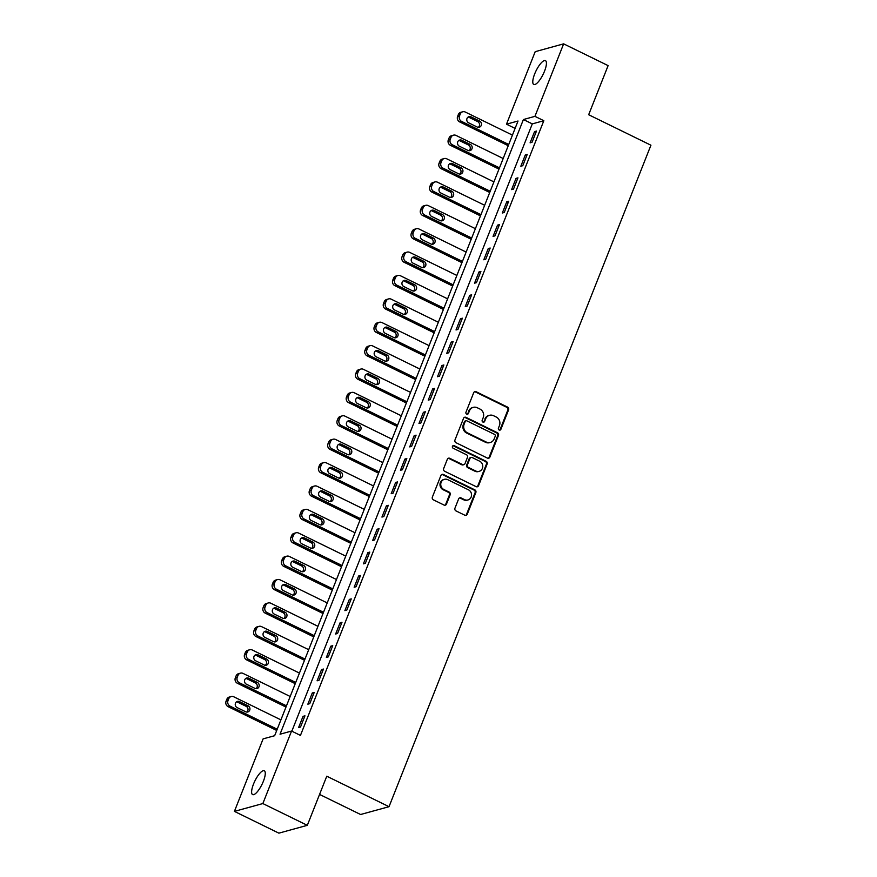 <?xml version="1.0" encoding="UTF-8"?>
<svg xmlns="http://www.w3.org/2000/svg" width="877" height="877" viewBox="0 0 877 877"><rect width="100%" height="100%" fill="white"/><g stroke="black" fill="none" stroke-linecap="round" stroke-linejoin="round"><path stroke-width="1.32" d="M499.156 430.015A1.425 1.315 74.6 0 0 500.888 429.324L508.605 409.811A2.039 1.875 74.6 0 0 507.586 407.114L476.156 391.734A2.039 1.875 74.6 0 0 473.69 392.721L465.961 412.234A1.425 1.315 74.6 0 0 467.562 414.207A1.425 1.315 74.6 0 0 468.406 413.429L469.403 410.907A6.512 6.018 74.6 0 1 477.318 407.761L479.938 409.044A6.512 6.018 74.6 0 1 483.205 417.649L482.197 420.182A1.425 1.315 74.6 0 0 483.797 422.155A1.425 1.315 74.6 0 0 484.641 421.377L485.65 418.855A6.512 6.018 74.6 0 1 493.554 415.709L496.174 416.992A6.512 6.018 74.6 0 1 499.441 425.597L498.443 428.129A1.425 1.315 74.6 0 0 499.156 430.015M499.638 430.147A1.425 1.315 74.6 0 0 500.109 429.533L507.838 410.019A2.039 1.875 74.6 0 0 506.818 407.334L475.389 391.942A2.039 1.875 74.6 0 0 474.523 391.756M467.156 414.251A1.425 1.315 74.6 0 0 467.638 413.637L469.403 410.907M483.402 422.199A1.425 1.315 74.6 0 0 483.874 421.585L485.65 418.855M253.53 784.027A13.276 3.957 116.1 0 1 264.284 770.751A13.276 3.957 116.1 0 1 263.363 781.319A13.276 3.957 116.1 0 1 252.609 794.606A13.276 3.957 116.1 0 1 253.53 784.027M534.685 73.909A13.276 3.957 116.1 0 1 545.439 60.634A13.276 3.957 116.1 0 1 544.518 71.201A13.276 3.957 116.1 0 1 533.764 84.477A13.276 3.957 116.1 0 1 534.685 73.909M454.955 508.2A2.039 1.875 74.6 0 0 455.974 510.896L464.799 515.205A2.039 1.875 74.6 0 0 467.266 514.229L475.849 492.556A2.039 1.875 74.6 0 0 474.83 489.859L443.4 474.479A2.039 1.875 74.6 0 0 440.923 475.466L432.35 497.138A2.039 1.875 74.6 0 0 433.37 499.824L444.014 505.042A2.039 1.875 74.6 0 0 446.492 504.056L450.164 494.781A2.039 1.875 74.6 0 0 449.145 492.085L443.861 489.509A5.448 5.032 74.6 0 1 444.365 479.335A5.448 5.032 74.6 0 1 447.752 479.675L468.439 489.804A5.448 5.032 74.6 0 1 467.945 499.967A5.448 5.032 74.6 0 1 464.547 499.627L461.105 497.939A2.039 1.875 74.6 0 0 458.627 498.925L454.955 508.2M563.637 43.85L608.112 65.622L588.664 114.734L650.931 145.209L389.026 806.687L326.77 776.211L307.323 825.323L262.848 803.562L234.411 811.378L263.111 738.872L274.644 735.704L518.022 121.015L506.489 124.183L535.2 51.677L563.637 43.85L534.937 116.356L523.405 119.535L280.026 734.224L291.559 731.045L262.848 803.562M291.559 731.045L300.449 735.408L543.828 120.708L534.937 116.356M487.415 458.09A2.039 1.875 74.6 0 0 489.881 457.103L498.465 435.43A2.039 1.875 74.6 0 0 497.445 432.745L466.016 417.353A2.039 1.875 74.6 0 0 463.538 418.34L454.966 440.013A2.039 1.875 74.6 0 0 455.985 442.699L487.415 458.09M487.152 463.988L478.579 485.661A2.039 1.875 74.6 0 1 476.101 486.647L444.672 471.267A2.039 1.875 74.6 0 1 443.652 468.57L447.325 459.296A2.039 1.875 74.6 0 1 449.802 458.32L462.552 464.558A2.039 1.875 74.6 0 0 465.018 463.571L467.452 457.421A2.039 1.875 74.6 0 0 466.432 454.724L453.168 448.235A1.425 1.315 74.6 0 1 453.299 445.571A1.425 1.315 74.6 0 1 454.187 445.659L486.143 461.302A2.039 1.875 74.6 0 1 487.152 463.988L486.384 464.207L477.812 485.88L478.579 485.661M543.828 120.708L532.295 123.887L291.844 731.188M534.553 131.605L530.103 142.83L532.032 142.304L536.472 131.068L534.553 131.605L535.99 132.306M525.29 154.988L520.839 166.224L522.769 165.687L527.209 154.462L525.29 154.988L526.726 155.689M516.027 178.382L511.587 189.607L513.505 189.081L517.945 177.856L516.027 178.382L517.463 179.083M506.763 201.776L502.324 213.001L504.242 212.475L508.693 201.239L506.763 201.776L508.2 202.477M497.511 225.159L493.06 236.384L494.979 235.858L499.43 224.633L497.511 225.159L498.936 225.86M488.248 248.553L483.797 259.778L485.726 259.252L490.166 248.027L488.248 248.553L489.684 249.254M478.985 271.947L474.545 283.172L476.463 282.646L480.903 271.41L478.985 271.947L480.421 272.648M469.721 295.33L465.281 306.555L467.2 306.029L471.651 294.804L469.721 295.33L471.157 296.031M460.469 318.724L456.018 329.949L457.937 329.423L462.387 318.198L460.469 318.724L461.894 319.425M451.206 342.118L446.755 353.343L448.684 352.806L453.124 341.581L451.206 342.118L452.642 342.819M441.942 365.501L437.491 376.726L439.421 376.2L443.861 364.975L441.942 365.501L443.378 366.202M432.679 388.895L428.239 400.12L430.158 399.594L434.608 388.368L432.679 388.895L434.115 389.596M423.416 412.278L418.976 423.514L420.894 422.977L425.345 411.752L423.416 412.278L424.852 412.979M414.163 435.672L409.712 446.897L411.631 446.371L416.082 435.145L414.163 435.672L415.599 436.373M404.9 459.066L400.449 470.291L402.379 469.765L406.818 458.539L404.9 459.066L406.336 459.767M395.637 482.449L391.197 493.685L393.115 493.148L397.555 481.922L395.637 482.449L397.073 483.15M386.373 505.843L381.933 517.068L383.852 516.542L388.303 505.316L386.373 505.843L387.809 506.544M377.121 529.237L372.67 540.462L374.589 539.936L379.039 528.699L377.121 529.237L378.546 529.938M367.858 552.62L363.407 563.845L365.336 563.319L369.776 552.093L367.858 552.62L369.294 553.321M358.594 576.014L354.155 587.239L356.073 586.713L360.513 575.487L358.594 576.014L360.03 576.715M349.331 599.408L344.891 610.633L346.81 610.107L351.26 598.87L349.331 599.408L350.767 600.109M340.079 622.791L335.628 634.016L337.546 633.49L341.997 622.264L340.079 622.791L341.504 623.492M330.815 646.185L326.365 657.41L328.294 656.884L332.734 645.658L330.815 646.185L332.251 646.886M321.552 669.579L317.101 680.804L319.031 680.267L323.47 669.041L321.552 669.579L322.988 670.28M312.289 692.962L307.849 704.187L309.767 703.661L314.218 692.435L312.289 692.962L313.725 693.663M303.025 716.356L298.586 727.581L300.504 727.055L304.955 715.829L303.025 716.356L304.462 717.057M319.557 794.419L360.59 814.503L389.026 806.687M307.323 825.323L278.875 833.15L234.411 811.378M515.095 128.393L506.489 124.183M532.295 123.887L523.405 119.535M489.509 415.303L488.73 415.512A6.512 6.018 74.6 0 0 484.871 419.063M473.262 407.356L472.495 407.564A6.512 6.018 74.6 0 0 468.636 411.116M488.281 458.276A2.039 1.875 74.6 0 0 489.114 457.312L497.697 435.639A2.039 1.875 74.6 0 0 496.678 432.953L465.248 417.573A2.039 1.875 74.6 0 0 464.382 417.375M495.22 436.253A1.425 1.315 74.6 0 0 494.507 434.367L466.915 420.872A1.425 1.315 74.6 0 0 465.183 421.552L464.13 424.216A6.512 6.018 74.6 0 0 467.397 432.832L486.253 442.063A6.512 6.018 74.6 0 0 494.168 438.917L495.22 436.253M466.027 420.785L465.259 420.993A1.425 1.315 74.6 0 0 464.415 421.771L465.183 421.552M490.309 442.468L489.541 442.677A6.512 6.018 74.6 0 1 485.485 442.271L466.63 433.041A6.512 6.018 74.6 0 1 463.363 424.435L464.415 421.771M476.978 486.834A2.039 1.875 74.6 0 0 477.812 485.88M463.812 464.678L463.045 464.898A2.039 1.875 74.6 0 1 461.773 464.766L449.035 458.528A2.039 1.875 74.6 0 0 448.158 458.342M486.384 464.207A2.039 1.875 74.6 0 0 485.365 461.51L453.42 445.878A1.425 1.315 74.6 0 0 452.927 445.746M475.772 471.026A5.448 5.032 74.6 0 0 482.767 466.619A5.448 5.032 74.6 0 0 479.664 461.203L472.374 457.63A2.039 1.875 74.6 0 0 469.897 458.616L467.463 464.766A2.039 1.875 74.6 0 0 468.482 467.463L475.772 471.026L475.005 471.245A5.448 5.032 74.6 0 0 478.393 471.574L479.16 471.366M471.102 457.509L470.335 457.717A2.039 1.875 74.6 0 0 469.129 458.824L469.897 458.616M475.005 471.245L467.715 467.671A2.039 1.875 74.6 0 1 466.696 464.985L469.129 458.824M467.945 499.967L467.178 500.186A5.448 5.032 74.6 0 1 463.78 499.846L460.337 498.158A2.039 1.875 74.6 0 0 459.46 497.972M444.365 479.335L443.598 479.555A5.448 5.032 74.6 0 0 443.093 489.717L443.861 489.509M444.891 505.229A2.039 1.875 74.6 0 0 445.724 504.264L449.397 494.99A2.039 1.875 74.6 0 0 448.377 492.304L443.093 489.717M465.665 515.402A2.039 1.875 74.6 0 0 466.498 514.437L475.082 492.764A2.039 1.875 74.6 0 0 474.062 490.079L442.633 474.687A2.039 1.875 74.6 0 0 441.756 474.501M508.737 144.475L461.587 121.399A4.155 3.826 74.6 0 1 459.515 115.917L460.261 114.043A4.155 3.826 74.6 0 1 465.292 112.048L512.431 135.113M508.243 145.703L459.669 121.925A4.155 3.826 -105.4 0 1 457.597 116.444L458.331 114.569A4.155 3.826 -105.4 0 1 460.787 112.311L462.716 111.785M478.261 127.329A3.322 3.069 74.6 0 0 477.647 121.574L469.107 117.386A3.322 3.069 74.6 0 0 468.055 117.09M468.658 122.846L477.198 127.033A3.322 3.069 74.6 0 0 481.462 124.348A3.322 3.069 74.6 0 0 479.576 121.037L471.037 116.86A3.322 3.069 74.6 0 0 466.772 119.546A3.322 3.069 74.6 0 0 468.658 122.846M499.473 167.869L452.335 144.793A4.155 3.826 74.6 0 1 450.252 139.311L450.997 137.437A4.155 3.826 74.6 0 1 456.04 135.431L503.179 158.507M498.98 169.097L450.405 145.319A4.155 3.826 -105.4 0 1 448.333 139.838L449.079 137.963A4.155 3.826 -105.4 0 1 451.534 135.705L453.453 135.179M468.998 150.712A3.322 3.069 74.6 0 0 468.384 144.957L459.855 140.78A3.322 3.069 74.6 0 0 458.792 140.484M459.405 146.24L467.945 150.416A3.322 3.069 74.6 0 0 472.199 147.731A3.322 3.069 74.6 0 0 470.313 144.431L461.773 140.254A3.322 3.069 74.6 0 0 457.509 142.94A3.322 3.069 74.6 0 0 459.405 146.24M490.21 191.252L443.071 168.176A4.155 3.826 74.6 0 1 440.988 162.694L441.734 160.831A4.155 3.826 74.6 0 1 446.777 158.825L493.915 181.901M489.728 192.48L441.153 168.713A4.155 3.826 -105.4 0 1 439.07 163.221L439.815 161.357A4.155 3.826 -105.4 0 1 442.271 159.099L444.19 158.562M459.734 174.106A3.322 3.069 74.6 0 0 459.131 168.351L450.592 164.174A3.322 3.069 74.6 0 0 449.528 163.878M450.142 169.634L458.682 173.81A3.322 3.069 74.6 0 0 462.946 171.125A3.322 3.069 74.6 0 0 461.05 167.825L452.51 163.648A3.322 3.069 74.6 0 0 448.246 166.334A3.322 3.069 74.6 0 0 450.142 169.634M480.947 214.646L433.808 191.57A4.155 3.826 74.6 0 1 431.736 186.088L432.471 184.214A4.155 3.826 74.6 0 1 437.513 182.219L484.652 205.284M480.464 215.874L431.89 192.096A4.155 3.826 -105.4 0 1 429.807 186.615L430.552 184.74A4.155 3.826 -105.4 0 1 433.008 182.482L434.926 181.956M450.471 197.5A3.322 3.069 74.6 0 0 449.868 191.745L441.328 187.557A3.322 3.069 74.6 0 0 440.276 187.261M440.879 193.017L449.419 197.204A3.322 3.069 74.6 0 0 453.683 194.519A3.322 3.069 74.6 0 0 451.787 191.208L443.247 187.031A3.322 3.069 74.6 0 0 438.982 189.717A3.322 3.069 74.6 0 0 440.879 193.017M471.683 238.029L424.545 214.964A4.155 3.826 74.6 0 1 422.473 209.482L423.218 207.608A4.155 3.826 74.6 0 1 428.25 205.602L475.389 228.678M471.201 239.268L422.626 215.49A4.155 3.826 -105.4 0 1 420.554 210.009L421.289 208.134A4.155 3.826 -105.4 0 1 423.744 205.876L425.674 205.35M441.219 220.883A3.322 3.069 74.6 0 0 440.605 215.128L432.065 210.951A3.322 3.069 74.6 0 0 431.013 210.655M431.616 216.411L440.155 220.587A3.322 3.069 74.6 0 0 444.42 217.902A3.322 3.069 74.6 0 0 442.523 214.602L433.994 210.425A3.322 3.069 74.6 0 0 429.73 213.111A3.322 3.069 74.6 0 0 431.616 216.411M462.431 261.423L415.292 238.347A4.155 3.826 74.6 0 1 413.21 232.865L413.955 230.991A4.155 3.826 74.6 0 1 418.987 228.996L466.136 252.072M461.938 262.651L413.363 238.884A4.155 3.826 -105.4 0 1 411.291 233.392L412.026 231.528A4.155 3.826 -105.4 0 1 414.492 229.27L416.411 228.733M431.955 244.277A3.322 3.069 74.6 0 0 431.341 238.522L422.802 234.345A3.322 3.069 74.6 0 0 421.749 234.049M422.363 239.805L430.892 243.981A3.322 3.069 74.6 0 0 435.156 241.296A3.322 3.069 74.6 0 0 433.271 237.996L424.731 233.808A3.322 3.069 74.6 0 0 420.467 236.494A3.322 3.069 74.6 0 0 422.363 239.805M453.168 284.817L406.029 261.741A4.155 3.826 74.6 0 1 403.946 256.259L404.692 254.385A4.155 3.826 74.6 0 1 409.734 252.39L456.873 275.455M452.675 286.045L404.1 262.267A4.155 3.826 -105.4 0 1 402.028 256.786L402.773 254.911A4.155 3.826 -105.4 0 1 405.229 252.653L407.147 252.127M422.692 267.671A3.322 3.069 74.6 0 0 422.089 261.916L413.549 257.728A3.322 3.069 74.6 0 0 412.486 257.432M413.1 263.188L421.64 267.375A3.322 3.069 74.6 0 0 425.904 264.69A3.322 3.069 74.6 0 0 424.008 261.379L415.468 257.202A3.322 3.069 74.6 0 0 411.203 259.888A3.322 3.069 74.6 0 0 413.1 263.188M443.905 308.2L396.766 285.135A4.155 3.826 74.6 0 1 394.694 279.642L395.428 277.779A4.155 3.826 74.6 0 1 400.471 275.773L447.61 298.849M443.422 309.438L394.847 285.661A4.155 3.826 -105.4 0 1 392.764 280.18L393.51 278.305A4.155 3.826 -105.4 0 1 395.965 276.047L397.884 275.521M413.429 291.054A3.322 3.069 74.6 0 0 412.826 285.299L404.286 281.122A3.322 3.069 74.6 0 0 403.234 280.826M403.837 286.582L412.376 290.758A3.322 3.069 74.6 0 0 416.641 288.073A3.322 3.069 74.6 0 0 414.744 284.773L406.204 280.596A3.322 3.069 74.6 0 0 401.94 283.282A3.322 3.069 74.6 0 0 403.837 286.582M434.641 331.594L387.502 308.518A4.155 3.826 74.6 0 1 385.431 303.036L386.165 301.162A4.155 3.826 74.6 0 1 391.208 299.167L438.347 322.243M434.159 332.822L385.584 309.055A4.155 3.826 -105.4 0 1 383.512 303.563L384.247 301.699A4.155 3.826 -105.4 0 1 386.702 299.441L388.632 298.904M404.176 314.448A3.322 3.069 74.6 0 0 403.563 308.693L395.023 304.516A3.322 3.069 74.6 0 0 393.97 304.22M394.573 309.976L403.113 314.152A3.322 3.069 74.6 0 0 407.377 311.467A3.322 3.069 74.6 0 0 405.481 308.167L396.941 303.979A3.322 3.069 74.6 0 0 392.677 306.665A3.322 3.069 74.6 0 0 394.573 309.976M425.389 354.988L378.239 331.912A4.155 3.826 74.6 0 1 376.167 326.43L376.913 324.556A4.155 3.826 74.6 0 1 381.944 322.561L429.083 345.626M424.896 356.215L376.321 332.438A4.155 3.826 -105.4 0 1 374.249 326.957L374.983 325.082A4.155 3.826 -105.4 0 1 377.45 322.824L379.368 322.297M394.913 337.842A3.322 3.069 74.6 0 0 394.299 332.087L385.759 327.899A3.322 3.069 74.6 0 0 384.707 327.603M385.31 333.359L393.85 337.546A3.322 3.069 74.6 0 0 398.114 334.85A3.322 3.069 74.6 0 0 396.229 331.55L387.689 327.373A3.322 3.069 74.6 0 0 383.424 330.059A3.322 3.069 74.6 0 0 385.31 333.359M416.126 378.371L368.987 355.306A4.155 3.826 74.6 0 1 366.904 349.813L367.649 347.95A4.155 3.826 74.6 0 1 372.692 345.944L419.831 369.02M415.632 379.609L367.057 355.832A4.155 3.826 -105.4 0 1 364.985 350.351L365.731 348.476A4.155 3.826 -105.4 0 1 368.187 346.218L370.105 345.691M385.65 361.225A3.322 3.069 74.6 0 0 385.047 355.47L376.507 351.293A3.322 3.069 74.6 0 0 375.444 350.997M376.058 356.753L384.597 360.929A3.322 3.069 74.6 0 0 388.862 358.244A3.322 3.069 74.6 0 0 386.965 354.944L378.425 350.767A3.322 3.069 74.6 0 0 374.161 353.453A3.322 3.069 74.6 0 0 376.058 356.753M406.862 401.765L359.723 378.689A4.155 3.826 74.6 0 1 357.652 373.207L358.386 371.333A4.155 3.826 74.6 0 1 363.429 369.338L410.568 392.414M406.38 402.992L357.805 379.215A4.155 3.826 -105.4 0 1 355.722 373.734L356.468 371.87A4.155 3.826 -105.4 0 1 358.923 369.601L360.842 369.074M376.386 384.619A3.322 3.069 74.6 0 0 375.784 378.864L367.244 374.687A3.322 3.069 74.6 0 0 366.18 374.38M366.794 380.147L375.334 384.323A3.322 3.069 74.6 0 0 379.598 381.638A3.322 3.069 74.6 0 0 377.702 378.338L369.162 374.15A3.322 3.069 74.6 0 0 364.898 376.836A3.322 3.069 74.6 0 0 366.794 380.147M397.599 425.159L350.46 402.083A4.155 3.826 74.6 0 1 348.388 396.601L349.123 394.727A4.155 3.826 74.6 0 1 354.165 392.721L401.304 415.797M397.117 426.386L348.542 402.609A4.155 3.826 -105.4 0 1 346.459 397.128L347.204 395.253A4.155 3.826 -105.4 0 1 349.66 392.995L351.589 392.468M367.123 408.013A3.322 3.069 74.6 0 0 366.52 402.247L357.98 398.07A3.322 3.069 74.6 0 0 356.928 397.774M357.531 403.53L366.071 407.706A3.322 3.069 74.6 0 0 370.335 405.021A3.322 3.069 74.6 0 0 368.439 401.721L359.899 397.544A3.322 3.069 74.6 0 0 355.634 400.23A3.322 3.069 74.6 0 0 357.531 403.53M388.347 448.542L341.197 425.477A4.155 3.826 74.6 0 1 339.125 419.984L339.87 418.121A4.155 3.826 74.6 0 1 344.902 416.115L392.041 439.191M387.853 449.78L339.278 426.003A4.155 3.826 -105.4 0 1 337.207 420.522L337.941 418.647A4.155 3.826 -105.4 0 1 340.397 416.389L342.326 415.862M357.871 431.396A3.322 3.069 74.6 0 0 357.257 425.641L348.717 421.464A3.322 3.069 74.6 0 0 347.665 421.168M348.268 426.924L356.807 431.1A3.322 3.069 74.6 0 0 361.072 428.414A3.322 3.069 74.6 0 0 359.186 425.115L350.647 420.938A3.322 3.069 74.6 0 0 346.382 423.624A3.322 3.069 74.6 0 0 348.268 426.924M379.083 471.936L331.945 448.86A4.155 3.826 74.6 0 1 329.862 443.378L330.607 441.504A4.155 3.826 74.6 0 1 335.65 439.509L382.789 462.574M378.59 473.163L330.015 449.386A4.155 3.826 -105.4 0 1 327.943 443.905L328.689 442.03A4.155 3.826 -105.4 0 1 331.144 439.772L333.063 439.245M348.607 454.79A3.322 3.069 74.6 0 0 347.994 449.035L339.465 444.847A3.322 3.069 74.6 0 0 338.401 444.551M339.015 450.307L347.544 454.494A3.322 3.069 74.6 0 0 351.809 451.808A3.322 3.069 74.6 0 0 349.923 448.509L341.383 444.321A3.322 3.069 74.6 0 0 337.119 447.007A3.322 3.069 74.6 0 0 339.015 450.307M369.82 495.33L322.681 472.254A4.155 3.826 74.6 0 1 320.598 466.772L321.344 464.898A4.155 3.826 74.6 0 1 326.387 462.892L373.525 485.968M369.338 496.557L320.763 472.78A4.155 3.826 -105.4 0 1 318.68 467.298L319.425 465.424A4.155 3.826 -105.4 0 1 321.881 463.166L323.799 462.639M339.344 478.173A3.322 3.069 74.6 0 0 338.741 472.418L330.201 468.241A3.322 3.069 74.6 0 0 329.138 467.945M329.752 473.701L338.292 477.877A3.322 3.069 74.6 0 0 342.556 475.191A3.322 3.069 74.6 0 0 340.66 471.892L332.12 467.715A3.322 3.069 74.6 0 0 327.855 470.401A3.322 3.069 74.6 0 0 329.752 473.701M360.557 518.713L313.418 495.637A4.155 3.826 74.6 0 1 311.346 490.155L312.08 488.292A4.155 3.826 74.6 0 1 317.123 486.286L364.262 509.362M360.074 519.94L311.499 496.174A4.155 3.826 -105.4 0 1 309.417 490.682L310.162 488.818A4.155 3.826 -105.4 0 1 312.618 486.56L314.536 486.022M330.081 501.567A3.322 3.069 74.6 0 0 329.478 495.812L320.938 491.635A3.322 3.069 74.6 0 0 319.886 491.339M320.489 497.095L329.028 501.271A3.322 3.069 74.6 0 0 333.293 498.585A3.322 3.069 74.6 0 0 331.396 495.286L322.857 491.109A3.322 3.069 74.6 0 0 318.592 493.795A3.322 3.069 74.6 0 0 320.489 497.095M351.293 542.107L304.155 519.031A4.155 3.826 74.6 0 1 302.083 513.549L302.828 511.675A4.155 3.826 74.6 0 1 307.86 509.68L354.999 532.745M350.811 543.334L302.236 519.557A4.155 3.826 -105.4 0 1 300.164 514.075L300.899 512.201A4.155 3.826 -105.4 0 1 303.354 509.943L305.284 509.416M320.829 524.961A3.322 3.069 74.6 0 0 320.215 519.206L311.675 515.018A3.322 3.069 74.6 0 0 310.622 514.722M311.225 520.478L319.765 524.665A3.322 3.069 74.6 0 0 324.03 521.979A3.322 3.069 74.6 0 0 322.133 518.669L313.604 514.492A3.322 3.069 74.6 0 0 309.34 517.178A3.322 3.069 74.6 0 0 311.225 520.478M342.041 565.501L294.902 542.424A4.155 3.826 74.6 0 1 292.819 536.943L293.565 535.069A4.155 3.826 74.6 0 1 298.597 533.063L345.746 556.139M341.548 566.728L292.973 542.951A4.155 3.826 -105.4 0 1 290.901 537.469L291.635 535.595A4.155 3.826 -105.4 0 1 294.102 533.337L296.02 532.81M311.565 548.344A3.322 3.069 74.6 0 0 310.951 542.589L302.412 538.412A3.322 3.069 74.6 0 0 301.359 538.116M301.973 543.872L310.502 548.048A3.322 3.069 74.6 0 0 314.766 545.362A3.322 3.069 74.6 0 0 312.881 542.063L304.341 537.886A3.322 3.069 74.6 0 0 300.077 540.572A3.322 3.069 74.6 0 0 301.973 543.872M332.778 588.884L285.639 565.808A4.155 3.826 74.6 0 1 283.556 560.326L284.301 558.452A4.155 3.826 74.6 0 1 289.344 556.457L336.483 579.533M332.284 590.111L283.709 566.345A4.155 3.826 -105.4 0 1 281.638 560.852L282.383 558.989A4.155 3.826 -105.4 0 1 284.839 556.731L286.757 556.193M302.302 571.738A3.322 3.069 74.6 0 0 301.699 565.983L293.159 561.806A3.322 3.069 74.6 0 0 292.096 561.51M292.71 567.266L301.25 571.442A3.322 3.069 74.6 0 0 305.514 568.756A3.322 3.069 74.6 0 0 303.617 565.457L295.078 561.28A3.322 3.069 74.6 0 0 290.813 563.966A3.322 3.069 74.6 0 0 292.71 567.266M323.514 612.278L276.376 589.201A4.155 3.826 74.6 0 1 274.304 583.72L275.038 581.846A4.155 3.826 74.6 0 1 280.081 579.85L327.22 602.916M323.032 613.505L274.457 589.728A4.155 3.826 -105.4 0 1 272.374 584.246L273.12 582.372A4.155 3.826 -105.4 0 1 275.575 580.114L277.494 579.587M293.039 595.132A3.322 3.069 74.6 0 0 292.436 589.377L283.896 585.189A3.322 3.069 74.6 0 0 282.843 584.893M283.446 590.649L291.986 594.836A3.322 3.069 74.6 0 0 296.251 592.15A3.322 3.069 74.6 0 0 294.354 588.84L285.814 584.663A3.322 3.069 74.6 0 0 281.55 587.349A3.322 3.069 74.6 0 0 283.446 590.649M314.251 635.661L267.112 612.595A4.155 3.826 74.6 0 1 265.04 607.103L265.775 605.24A4.155 3.826 74.6 0 1 270.818 603.233L317.956 626.31M313.769 636.899L265.194 613.122A4.155 3.826 -105.4 0 1 263.122 607.64L263.856 605.766A4.155 3.826 -105.4 0 1 266.312 603.508L268.241 602.981M283.786 618.515A3.322 3.069 74.6 0 0 283.172 612.76L274.633 608.583A3.322 3.069 74.6 0 0 273.58 608.287M274.183 614.043L282.723 618.219A3.322 3.069 74.6 0 0 286.987 615.533A3.322 3.069 74.6 0 0 285.091 612.234L276.551 608.057A3.322 3.069 74.6 0 0 272.287 610.743A3.322 3.069 74.6 0 0 274.183 614.043M304.999 659.055L257.849 635.978A4.155 3.826 74.6 0 1 255.777 630.497L256.522 628.623A4.155 3.826 74.6 0 1 261.554 626.627L308.693 649.704M304.505 660.282L255.931 636.516A4.155 3.826 -105.4 0 1 253.859 631.023L254.593 629.16A4.155 3.826 -105.4 0 1 257.06 626.902L258.978 626.364M274.523 641.909A3.322 3.069 74.6 0 0 273.909 636.154L265.369 631.977A3.322 3.069 74.6 0 0 264.317 631.681M264.92 637.436L273.46 641.613A3.322 3.069 74.6 0 0 277.724 638.927A3.322 3.069 74.6 0 0 275.838 635.628L267.299 631.44A3.322 3.069 74.6 0 0 263.034 634.126A3.322 3.069 74.6 0 0 264.92 637.436M295.735 682.449L248.597 659.372A4.155 3.826 74.6 0 1 246.514 653.891L247.259 652.017A4.155 3.826 74.6 0 1 252.302 650.021L299.441 673.087M295.242 683.676L246.667 659.899A4.155 3.826 -105.4 0 1 244.595 654.417L245.341 652.543A4.155 3.826 -105.4 0 1 247.796 650.285L249.715 649.758M265.26 665.303A3.322 3.069 74.6 0 0 264.657 659.548L256.117 655.36A3.322 3.069 74.6 0 0 255.054 655.064M255.667 660.819L264.207 665.007A3.322 3.069 74.6 0 0 268.472 662.321A3.322 3.069 74.6 0 0 266.575 659.011L258.035 654.834A3.322 3.069 74.6 0 0 253.771 657.52A3.322 3.069 74.6 0 0 255.667 660.819M286.472 705.832L239.333 682.766A4.155 3.826 74.6 0 1 237.261 677.274L237.996 675.411A4.155 3.826 74.6 0 1 243.039 673.404L290.177 696.481M285.99 707.07L237.415 683.293A4.155 3.826 -105.4 0 1 235.332 677.811L236.077 675.937A4.155 3.826 -105.4 0 1 238.533 673.679L240.451 673.152M255.996 688.686A3.322 3.069 74.6 0 0 255.393 682.931L246.854 678.754A3.322 3.069 74.6 0 0 245.79 678.458M246.404 684.213L254.944 688.39A3.322 3.069 74.6 0 0 259.208 685.704A3.322 3.069 74.6 0 0 257.312 682.405L248.772 678.228A3.322 3.069 74.6 0 0 244.508 680.914A3.322 3.069 74.6 0 0 246.404 684.213M277.209 729.226L230.07 706.149A4.155 3.826 74.6 0 1 227.998 700.668L228.733 698.794A4.155 3.826 74.6 0 1 233.775 696.798L280.914 719.874M276.726 730.453L228.152 706.676A4.155 3.826 -105.4 0 1 226.069 701.194L226.814 699.331A4.155 3.826 -105.4 0 1 229.27 697.062L231.199 696.535M246.733 712.08A3.322 3.069 74.6 0 0 246.13 706.325L237.59 702.148A3.322 3.069 74.6 0 0 236.538 701.841M237.141 707.607L245.681 711.784A3.322 3.069 74.6 0 0 249.945 709.098A3.322 3.069 74.6 0 0 248.048 705.799L239.509 701.611A3.322 3.069 74.6 0 0 235.244 704.297A3.322 3.069 74.6 0 0 237.141 707.607M500.109 429.533L500.888 429.324M467.638 413.637L468.406 413.429M483.874 421.585L484.641 421.377M475.389 391.942L476.156 391.734M506.818 407.334L507.586 407.114M507.838 410.019L508.605 409.811M465.248 417.573L466.016 417.353M496.678 432.953L497.445 432.745M497.697 435.639L498.465 435.43M489.114 457.312L489.881 457.103M463.363 424.435L464.13 424.216M466.63 433.041L467.397 432.832M485.485 442.271L486.253 442.063M449.035 458.528L449.802 458.32M461.773 464.766L462.552 464.558M453.42 445.878L454.187 445.659M485.365 461.51L486.143 461.302M466.696 464.985L467.463 464.766M467.715 467.671L468.482 467.463M460.337 498.158L461.105 497.939M463.78 499.846L464.547 499.627M448.377 492.304L449.145 492.085M449.397 494.99L450.164 494.781M445.724 504.264L446.492 504.056M442.633 474.687L443.4 474.479M474.062 490.079L474.83 489.859M475.082 492.764L475.849 492.556M466.498 514.437L467.266 514.229M461.587 121.399L459.669 121.925M460.261 114.043L458.331 114.569M459.515 115.917L457.597 116.444M469.107 117.386L471.037 116.86M477.647 121.574L479.576 121.037M452.335 144.793L450.405 145.319M450.997 137.437L449.079 137.963M450.252 139.311L448.333 139.838M459.855 140.78L461.773 140.254M468.384 144.957L470.313 144.431M443.071 168.176L441.153 168.713M441.734 160.831L439.815 161.357M440.988 162.694L439.07 163.221M450.592 164.174L452.51 163.648M459.131 168.351L461.05 167.825M433.808 191.57L431.89 192.096M432.471 184.214L430.552 184.74M431.736 186.088L429.807 186.615M441.328 187.557L443.247 187.031M449.868 191.745L451.787 191.208M424.545 214.964L422.626 215.49M423.218 207.608L421.289 208.134M422.473 209.482L420.554 210.009M432.065 210.951L433.994 210.425M440.605 215.128L442.523 214.602M415.292 238.347L413.363 238.884M413.955 230.991L412.026 231.528M413.21 232.865L411.291 233.392M422.802 234.345L424.731 233.808M431.341 238.522L433.271 237.996M406.029 261.741L404.1 262.267M404.692 254.385L402.773 254.911M403.946 256.259L402.028 256.786M413.549 257.728L415.468 257.202M422.089 261.916L424.008 261.379M396.766 285.135L394.847 285.661M395.428 277.779L393.51 278.305M394.694 279.642L392.764 280.18M404.286 281.122L406.204 280.596M412.826 285.299L414.744 284.773M387.502 308.518L385.584 309.055M386.165 301.162L384.247 301.699M385.431 303.036L383.512 303.563M395.023 304.516L396.941 303.979M403.563 308.693L405.481 308.167M378.239 331.912L376.321 332.438M376.913 324.556L374.983 325.082M376.167 326.43L374.249 326.957M385.759 327.899L387.689 327.373M394.299 332.087L396.229 331.55M368.987 355.306L367.057 355.832M367.649 347.95L365.731 348.476M366.904 349.813L364.985 350.351M376.507 351.293L378.425 350.767M385.047 355.47L386.965 354.944M359.723 378.689L357.805 379.215M358.386 371.333L356.468 371.87M357.652 373.207L355.722 373.734M367.244 374.687L369.162 374.15M375.784 378.864L377.702 378.338M350.46 402.083L348.542 402.609M349.123 394.727L347.204 395.253M348.388 396.601L346.459 397.128M357.98 398.07L359.899 397.544M366.52 402.247L368.439 401.721M341.197 425.477L339.278 426.003M339.87 418.121L337.941 418.647M339.125 419.984L337.207 420.522M348.717 421.464L350.647 420.938M357.257 425.641L359.186 425.115M331.945 448.86L330.015 449.386M330.607 441.504L328.689 442.03M329.862 443.378L327.943 443.905M339.465 444.847L341.383 444.321M347.994 449.035L349.923 448.509M322.681 472.254L320.763 472.78M321.344 464.898L319.425 465.424M320.598 466.772L318.68 467.298M330.201 468.241L332.12 467.715M338.741 472.418L340.66 471.892M313.418 495.637L311.499 496.174M312.08 488.292L310.162 488.818M311.346 490.155L309.417 490.682M320.938 491.635L322.857 491.109M329.478 495.812L331.396 495.286M304.155 519.031L302.236 519.557M302.828 511.675L300.899 512.201M302.083 513.549L300.164 514.075M311.675 515.018L313.604 514.492M320.215 519.206L322.133 518.669M294.902 542.424L292.973 542.951M293.565 535.069L291.635 535.595M292.819 536.943L290.901 537.469M302.412 538.412L304.341 537.886M310.951 542.589L312.881 542.063M285.639 565.808L283.709 566.345M284.301 558.452L282.383 558.989M283.556 560.326L281.638 560.852M293.159 561.806L295.078 561.28M301.699 565.983L303.617 565.457M276.376 589.201L274.457 589.728M275.038 581.846L273.12 582.372M274.304 583.72L272.374 584.246M283.896 585.189L285.814 584.663M292.436 589.377L294.354 588.84M267.112 612.595L265.194 613.122M265.775 605.24L263.856 605.766M265.04 607.103L263.122 607.64M274.633 608.583L276.551 608.057M283.172 612.76L285.091 612.234M257.849 635.978L255.931 636.516M256.522 628.623L254.593 629.16M255.777 630.497L253.859 631.023M265.369 631.977L267.299 631.44M273.909 636.154L275.838 635.628M248.597 659.372L246.667 659.899M247.259 652.017L245.341 652.543M246.514 653.891L244.595 654.417M256.117 655.36L258.035 654.834M264.657 659.548L266.575 659.011M239.333 682.766L237.415 683.293M237.996 675.411L236.077 675.937M237.261 677.274L235.332 677.811M246.854 678.754L248.772 678.228M255.393 682.931L257.312 682.405M230.07 706.149L228.152 706.676M228.733 698.794L226.814 699.331M227.998 700.668L226.069 701.194M237.59 702.148L239.509 701.611M246.13 706.325L248.048 705.799"/></g></svg>
